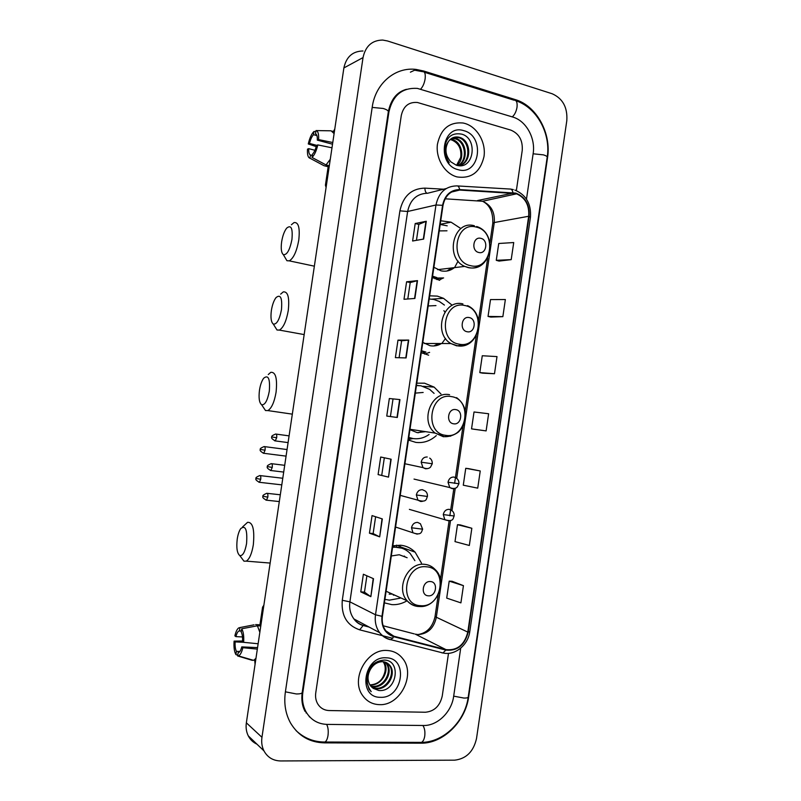 <?xml version="1.0" encoding="UTF-8"?>
<svg xmlns="http://www.w3.org/2000/svg" width="801" height="801" viewBox="0 0 801 801"><rect width="100%" height="100%" fill="white"/><g stroke="black" fill="none" stroke-linecap="round" stroke-linejoin="round"><path stroke-width="1.2" d="M421.486 563.143L415.128 552.179C411.113 548.134 406.287 545.811 400.65 545.221L392.81 545.771M384.39 602.863L391.889 604.645C396.946 604.935 401.802 603.754 406.487 601.1M440.95 393.972L434.142 387.113L424.53 383.188L416.79 383.178M408.4 440.049L415.799 442.382C423.409 443.283 430.227 441.031 436.285 435.624M451.434 304.64L443.484 298.312L437.356 296.12L429.676 295.809M421.306 352.56L428.655 355.193M460.505 228.325L451.073 222.177L440.74 220.776M432.39 277.416L439.689 280.31M436.545 279.399L437.726 278.608M422.467 353.161L424.039 352.4M464.94 123.454L463.048 122.994C449.251 121.832 440.71 128.961 437.406 144.39C435.624 158.448 444.555 173.366 456.55 176.781L457.061 176.921C471.268 178.933 480.25 172.175 483.994 156.626C486.157 142.528 477.356 127.019 464.94 123.454L463.048 122.994C449.251 121.832 440.71 128.961 437.406 144.39C435.624 158.448 444.555 173.366 456.55 176.781L457.061 176.921C471.268 178.933 480.25 172.175 483.994 156.626C486.157 142.528 477.356 127.019 464.94 123.454M387.284 650.492C367.028 648.42 350.107 679.268 362.773 695.719C366.888 701.396 372.395 704.359 379.304 704.64C400.39 706.061 416.22 673.901 402.432 658.242C398.528 653.456 393.481 650.873 387.284 650.492C367.028 648.42 350.107 679.268 362.773 695.719C366.888 701.396 372.395 704.359 379.304 704.64C400.39 706.061 416.22 673.901 402.432 658.242C398.528 653.456 393.481 650.873 387.284 650.492M515.724 193.572L516.575 193.822C525.416 197.827 529.451 205.306 528.68 216.27L467.794 632.099C464.5 644.895 457.231 650.742 445.987 649.631L393.922 636.244L385.802 630.808C382.808 626.732 381.676 621.906 382.407 616.329L443.003 205.416C445.176 195.434 450.723 190.318 459.644 190.067L515.724 193.572M515.784 193.101L459.634 189.577C450.492 189.827 444.815 195.074 442.583 205.316L381.967 616.309C381.136 626.863 385.071 633.671 393.772 636.715L445.847 650.092C457.371 651.223 464.82 645.236 468.195 632.119L529.071 216.37C529.811 204.625 525.386 196.876 515.784 193.101M463.439 585.651L449.201 581.146L446.708 598.107L460.905 602.873L463.439 585.651L452.064 581.276M471.839 528.27L457.481 524.685L454.998 541.616L469.326 545.471L471.839 528.27L460.335 524.925M480.24 470.968L465.751 468.295L463.278 485.206L477.726 488.149L480.24 470.968L468.595 468.645M499.043 261.086L511.208 259.634L513.721 242.543L498.743 243.494L496.27 260.315L499.153 261.116M490.823 317.076L502.858 316.645L505.361 299.534L490.512 299.584L488.039 316.425L490.943 317.106M482.602 373.146L494.487 373.737L497 356.595L482.272 355.744L479.799 372.605L482.713 373.176M474.362 429.296L486.117 430.898L488.63 413.747L474.022 411.984L471.539 428.865L474.482 429.316M425.381 712.239C434.312 711.388 439.939 705.981 442.242 696.029L448.5 653.346L442.242 696.029C439.939 705.981 434.312 711.388 425.381 712.239L329.151 710.547L425.381 712.239M516.355 190.588L522.232 150.448C522.873 140.365 519.068 133.587 510.828 130.112L417.461 102.488C408.83 101.797 403.434 106.143 401.281 115.524L315.754 692.835C315.173 697.06 315.884 700.835 317.877 704.139C320.53 708.214 324.295 710.347 329.151 710.547C324.295 710.347 320.53 708.214 317.877 704.139C315.884 700.835 315.173 697.06 315.754 692.835L401.281 115.524C403.434 106.143 408.83 101.797 417.461 102.488L510.828 130.112C519.068 133.587 522.873 140.365 522.232 150.448L516.355 190.588M379.684 536.85L369.441 533.176L372.044 515.594L382.327 518.918L379.684 536.85L382.027 518.828M370.853 596.665L360.77 591.859L363.374 574.247L373.506 578.712L370.853 596.665L373.206 578.582M406.107 357.927L395.384 357.626L397.977 340.115L408.74 340.075L406.107 357.927M414.888 298.453L404.004 299.274L406.588 281.792L417.511 280.63L414.888 298.453M423.649 239.068L412.615 241.001L415.198 223.539L426.282 221.266L423.649 239.068M388.505 477.126L378.102 474.582L380.695 457.021L391.148 459.223L388.505 477.126L390.838 459.153M397.306 417.481L386.753 416.059L389.336 398.528L399.949 399.599L397.306 417.481M389.336 398.528L399.949 399.599M378.102 474.582L388.205 477.036M415.198 223.539L418.803 224.41M416.45 240.33L418.813 224.39L426.282 221.266M406.588 281.792L410.212 282.563L417.511 280.63M397.977 340.115L401.611 340.795L408.74 340.075M360.77 591.859L364.485 592.129M366.898 575.799L364.475 592.149L370.563 596.495M369.441 533.176L373.136 533.536M375.619 516.745L373.136 533.556L379.384 536.73M486.117 430.898L471.539 428.865M494.487 373.737L479.799 372.605M502.858 316.645L488.039 316.425M511.208 259.634L496.27 260.315M465.751 468.295L468.705 468.665M457.481 524.685L460.455 524.935M449.201 581.146L452.185 581.286M390.417 416.56L393.001 399.108M399.108 357.727L401.611 340.785M407.789 298.993L410.212 282.543M381.777 475.043L384.33 457.782M526.487 199.109L533.156 153.592C535.699 138.162 526.137 120.791 512.75 117.036L417.401 88.4C402.202 87.499 392.71 95.349 388.916 111.96L302.828 692.505C301.807 699.944 302.998 706.602 306.403 712.49C311.229 720.109 318.127 724.084 327.098 724.394L423.429 725.496C437.406 725.956 451.634 712.039 453.656 696.319L460.705 648.189M454.698 760.169C466.252 758.797 473.531 751.578 476.515 738.522L566.808 120.681C567.659 107.494 562.793 98.523 552.229 93.777L387.514 40.971L382.718 40.06C372.085 40.21 365.526 46.047 363.033 57.582L261.957 737.31C261.256 742.267 261.927 746.782 263.95 750.867C267.544 757.406 273.111 760.77 280.65 760.95L454.698 760.169M362.993 50.984C352.66 51.184 346.282 56.831 343.879 67.945L246.358 722.822C245.687 727.588 246.338 731.954 248.3 735.899C250.272 739.683 253.146 742.427 256.921 744.149M420.835 743.188C443.133 743.698 465.501 721.521 468.685 696.7L547.524 157.747C551.539 133.366 536.6 105.802 515.303 99.604L423.759 71.039L416.23 69.447C395.374 66.643 375.409 83.384 372.225 107.134L285.366 692.064C283.784 703.528 285.516 713.861 290.573 723.063C298.322 735.859 309.587 742.457 324.375 742.867L420.835 743.188L419.654 742.377M309.246 716.695L309.967 717.145M401.541 91.604L400.72 91.855M306.803 713.13L305.972 712.83M450.432 139.264L452.625 139.694C462.267 142.147 465.281 159.219 456.82 165.346M450.062 139.594L451.764 139.975C458.623 142.989 461.616 148.786 460.725 157.366L456.58 165.276M452.004 138.152L456.109 138.543C466.763 141.256 468.805 160.911 458.342 165.637M451.594 138.393L455.238 138.833C465.621 141.477 467.944 160.45 458.002 165.597M448.3 141.757C444.485 148.906 445.346 155.614 450.883 161.872L456.28 165.186C473.791 170.923 478.467 138.793 461.927 134.188C451.684 132.275 445.837 137.301 444.385 149.266C444.495 154.393 446.107 158.868 449.221 162.693C444.225 154.913 443.924 147.935 448.3 141.757C450.963 137.862 454.517 136.35 458.973 137.201L459.634 137.392C471.729 140.505 471.969 163.694 458.893 165.697M453.266 137.552L458.743 137.682C470.247 140.626 471.308 162.373 459.253 165.617M463.879 130.693C442.152 123.344 436.034 164.726 458.132 169.672C479.659 176.42 485.586 136.07 463.879 130.693M334.788 128.991L333.446 131.444M326.087 187.404L325.416 185.221L328.16 166.758M316.735 145.351L309.486 143.429C310.498 139.404 311.829 136.49 313.491 134.688L316.936 135.619M334.097 133.597L331.123 130.813L316.005 130.573L315.514 133.807C316.856 134.308 317.456 136.42 317.326 140.135L332.525 144.2M332.445 131.174L334.387 131.704M330.272 159.289L326.037 164.936L312 157.437L312.48 154.203C314.152 152.45 315.504 149.527 316.535 145.432L317.807 144.911L331.984 147.805M329.311 165.777L326.037 164.936M312.29 155.474L310.458 154.994L309.977 158.218L323.974 165.687L329.121 167.008M323.974 165.687L322.152 164.716M332.775 142.518L318.598 139.604L317.326 140.135M316.005 130.573C318.037 131.004 318.898 134.007 318.598 139.604M317.807 144.911C316.375 150.968 314.433 155.144 312 157.437M309.977 158.218C308.005 157.657 307.173 154.623 307.494 149.146L308.715 148.646L314.943 150.278M310.458 154.994C309.156 154.433 308.575 152.31 308.715 148.646M309.486 143.429L308.275 143.95L316.225 146.633M308.275 143.95C309.647 138.022 311.549 133.867 313.972 131.474L313.491 134.688M315.864 131.494L313.972 131.474M281.632 241.832C280.761 248.61 281.321 252.876 283.334 254.638C286.918 255.179 289.782 250.142 291.934 239.499C292.886 228.195 291.113 224.43 286.618 228.195C284.275 231.319 282.613 235.864 281.632 241.832M291.374 224.771L294.047 222.568C298.513 222.017 300.085 227.884 298.763 240.15C296.73 251.334 293.587 258.242 289.321 260.866L286.928 260.715L284.766 257.051M478.798 252.485C486.547 254.648 488.71 239.899 480.87 238.358C473.091 236.115 470.908 250.993 478.798 252.485M433.882 267.284L441.081 270.848C445.977 271.829 450.422 270.758 454.427 267.634M447.198 225.822L440.2 224.45M447.078 270.998L451.474 267.995M432.49 276.685L435.834 277.717M432.57 276.155L436.905 277.597M446.988 230.798L439.248 230.898M458.082 261.106L454.658 267.444M437.056 279.579L438.758 278.598M443.213 277.987L439.008 280.15M271.379 310.458C270.468 317.667 271.108 322.202 273.281 324.055C276.725 324.615 279.449 319.829 281.461 309.717C282.403 297.872 280.57 293.847 275.975 297.652C273.822 300.585 272.29 304.851 271.379 310.458M280.66 294.117L283.274 291.894C287.949 291.364 289.612 297.571 288.27 310.518C286.378 321.101 283.424 327.629 279.419 330.102L277.016 330.002L274.723 326.357M467.143 331.734C474.943 333.616 477.116 318.838 469.226 317.576C461.406 315.624 459.203 330.543 467.143 331.734M422.808 342.397L430.047 345.712C434.072 346.412 437.867 345.682 441.441 343.529M444.415 305.071L439.278 301.426L433.691 299.414L429.206 298.983M433.862 345.952L438.588 343.519M421.516 351.148L424.87 352.05M421.566 350.778L425.932 352.07M435.964 305.592L428.175 305.952M443.894 310.658L444.885 312.11M445.536 338.473L442.182 343.038M422.888 353.361L425.021 352.49M429.456 352.41L424.7 354.112M259.484 390.147C258.533 397.877 259.244 402.743 261.607 404.735C264.881 405.286 267.444 400.79 269.296 391.258C270.237 378.763 268.355 374.427 263.649 378.252C261.707 380.966 260.315 384.931 259.484 390.147M268.255 374.548L270.788 372.325C275.684 371.844 277.446 378.483 276.075 392.23C274.342 402.162 271.609 408.28 267.884 410.583L265.511 410.543L263.098 406.958M453.616 423.799C461.476 425.331 463.649 410.523 455.709 409.601C447.819 407.989 445.616 422.938 453.616 423.799M409.932 429.646L417.231 432.66L425.591 431.649M408.79 437.446L413.176 438.568C418.863 439.298 424.17 437.937 429.086 434.502M434.082 393.391L429.636 389.356L420.956 385.802L416.44 385.541M418.202 432.77L422.888 431.238M418.533 385.541L416.46 385.441M408.76 437.626L412.145 438.397M423.158 392.46L415.319 393.121M413.016 438.548L408.49 439.479M237.246 538.993C236.235 547.764 237.076 553.291 239.779 555.574C242.713 556.114 244.976 552.109 246.568 543.559C247.499 529.841 245.557 524.855 240.731 528.6C239.129 530.943 237.967 534.407 237.246 538.993M242.523 526.968L247.559 522.332C252.806 522.042 254.718 529.551 253.316 544.85C251.824 553.691 249.471 559.118 246.267 561.141L243.975 561.181L241.471 557.836M428.335 595.814C436.305 596.725 438.487 581.846 430.437 581.556C422.437 580.585 420.235 595.594 428.335 595.814M393.291 595.103L394.723 595.143M407.128 557.726L399.238 554.743L391.309 555.984M384.911 599.368L389.356 600.159L400.089 598.197M414.878 560.65L410.182 553.471C406.578 549.816 402.232 547.724 397.166 547.193L392.59 547.263M401.822 548.174L392.66 546.793M389.186 594.132L392.33 594.062M405.356 557.055L404.225 556.034M394.493 546.743L393.121 545.701M396.625 545.191L400.44 546.572L403.093 548.645M396.275 546.873L396.515 545.191M263.879 605.186L262.578 607.158L259.945 624.83M255.078 664.259L254.688 660.154M242.503 636.945L235.905 636.635C236.696 633.571 237.697 631.689 238.908 630.988L241.381 630.908M260.776 625.971L257.391 625.791L241.702 628.775L241.211 632.049C242.323 634.132 242.773 637.296 242.563 641.541L243.644 642.332L258.132 643.754M257.391 625.791L259.844 632.279M255.97 658.282L254.007 660.124L252.245 660.334L237.647 655.959L238.137 652.685L238.778 652.505C239.98 651.804 240.981 649.941 241.772 646.898L242.843 647.709L257.331 649.11M241.702 628.775C243.394 631.558 244.045 636.084 243.644 642.332M242.843 647.709C241.712 652.455 240.23 655.188 238.408 655.899L237.647 655.959M239.859 651.503L236.425 651.363L235.935 654.627L237.767 655.178M235.935 654.627C234.292 651.734 233.672 647.238 234.092 641.13L235.124 641.901L243.594 642.292M242.593 641L234.092 641.13M236.425 651.363C235.344 649.221 234.913 646.077 235.124 641.901M254.037 624.83L239.98 627.553L239.489 630.818M260.946 624.88L255.609 624.59M235.905 636.635L234.873 635.864C235.804 631.849 237.036 629.226 238.578 628.004L239.98 627.553M257.562 647.598L241.772 646.898M383.619 661.796L383.769 661.986C390.327 669.776 381.717 685.956 370.583 684.835L370.573 684.835C378.152 684.234 382.948 679.829 384.961 671.608C385.641 667.734 385.031 664.44 383.138 661.736M385.431 662.237L386.863 663.799C393.451 671.618 384.8 687.899 373.606 686.777L370.913 686.327M384.991 662.097L386.092 663.338C392.67 671.158 384.019 687.408 372.855 686.287L370.623 685.966M370.462 669.336C367.259 675.193 367.218 680.62 370.352 685.606L373.246 688.379L378.863 690.512C397.056 692.374 401.732 660.244 384.42 660.074C373.717 660.885 367.609 667.423 366.117 679.699L369.061 689.26L371.213 691.663C366.067 684.635 365.817 677.195 370.462 669.336C373.476 664.399 377.441 661.846 382.347 661.686C385.461 661.776 388.004 663.088 389.997 665.631C396.605 673.491 387.904 689.861 376.67 688.74L372.205 687.608M386.683 662.767L389.216 665.17C395.814 673.02 387.123 689.371 375.909 688.249L371.864 687.308M386.202 657.821C363.534 655.849 357.346 697.761 380.385 697.301C402.833 698.732 408.84 657.861 386.202 657.821M445.987 649.631L415.278 634.142L417.982 634.562C427.674 633.981 433.772 628.334 436.265 617.621L450.522 520.54M383.158 625.771L414.217 633.871M528.68 216.27L494.267 222.538C494.998 212.125 491.083 205.036 482.542 201.261L445.136 198.808M510.908 189.126L513.341 189.597M457.621 185.942L509.877 189.036C511.388 188.856 512.41 190.057 512.93 192.641M381.967 616.309L375.509 614.788L435.974 204.996L442.583 205.316M393.772 636.715L390.958 639.709L389.887 639.578C385.762 638.497 382.357 636.204 379.664 632.71C375.989 627.644 374.598 621.676 375.509 614.788L349.897 601.841C349.036 608.4 350.377 614.097 353.922 618.943C356.525 622.297 359.819 624.5 363.794 625.561L368.65 626.813M446.187 188.555L427.634 193.241C416.9 193.542 410.232 199.629 407.629 211.494L435.974 204.996C438.698 192.55 445.616 186.182 456.74 185.892C458.162 185.702 459.133 186.933 459.634 189.577M445.847 650.092L442.963 652.975L441.832 652.835M468.195 632.119L469.776 631.679L530.432 217.361L529.071 216.37M392.8 638.327L359.649 629.836C346.893 625.411 341.106 615.558 342.277 600.289L399.909 210.843C403.173 196.055 411.504 188.475 424.9 188.135L443.624 189.206M399.909 210.843L407.629 211.494L349.897 601.841L342.277 600.289M424.9 188.135C425.001 190.918 425.671 192.62 426.923 193.211M363.253 625.411L359.649 629.836M393.922 636.244L387.934 633.09M467.794 632.099L435.033 616.63L438.217 594.933M451.974 510.648L455.258 488.24M456.71 478.387L494.267 222.538L492.795 223.259C493.146 212.135 489.721 204.806 482.542 201.261L516.575 193.822M512.93 193.121L477.626 200.53M459.644 190.067L451.424 192.08M492.775 223.349L489.942 242.703M435.043 616.56L435.033 616.63C432.6 627.143 426.893 633.12 417.912 634.562M396.996 417.441L399.639 399.579M405.787 357.917L408.42 340.085M414.568 298.473L417.191 280.68M423.329 239.119L425.952 221.356M544.85 173.346L468.235 697.02C468.094 697.751 466.663 698.102 463.929 698.061L453.676 696.139M419.734 742.377L421.466 742.387C423.088 741.556 424.18 739.453 424.74 736.089C425.241 731.663 424.63 728.139 422.908 725.496M323.404 742.016L324.956 742.026C326.418 741.155 327.429 738.963 328.01 735.448C328.57 730.822 328.11 727.138 326.638 724.384M285.396 691.824L296.29 693.946C299.975 693.976 301.947 693.506 302.197 692.535L388.325 111.739C390.908 99.354 396.966 91.875 406.477 89.301M372.185 107.404L383.158 108.465C386.663 109.537 388.385 110.628 388.325 111.739M414.638 70.198L422.477 71.659C424.79 71.389 425.671 73.802 425.121 78.919C424.33 83.414 422.838 86.808 420.655 89.101M424.34 72.24L513.882 100.145C516.455 99.995 517.506 102.378 517.015 107.284C516.245 111.579 514.663 114.783 512.28 116.896M515.974 100.786C537.131 107.644 551.008 133.977 547.193 157.266C547.283 156.455 546.032 155.654 543.428 154.863L533.126 153.792M246.358 722.822L261.957 737.31M343.879 67.945L363.033 57.582M323.334 742.006L324.375 742.867M422.447 71.649L423.759 71.039M513.841 100.135L515.303 99.604M302.257 692.084L302.828 692.505M388.255 112.23L388.916 111.96M470.618 265.672C491.774 271.389 497.631 231.449 476.285 227.104C454.948 220.816 448.91 261.747 470.618 265.672M474.422 225.782C453.506 219.394 444.245 257.862 464.71 266.393L468.265 267.634C472.25 268.485 476.034 267.924 479.619 265.952M433.601 278.097L443.624 277.947M459.073 344.16C480.36 349.096 486.237 309.086 464.76 305.511C443.273 300.015 437.236 341.026 459.073 344.16M462.928 303.929C443.313 298.623 432.67 333.406 450.903 343.549L456.76 345.862L466.462 344.68M429.076 352.4L429.616 352.41M445.676 435.333C467.113 439.359 473.001 399.258 451.363 396.605C429.726 392.019 423.669 433.121 445.676 435.333M449.571 394.713C431.248 390.538 419.514 421.706 435.243 433.121L443.394 436.735L450.753 436.114M420.625 605.686C442.362 608.009 448.27 567.749 426.342 566.798C404.405 563.924 398.317 605.206 420.625 605.686M419.534 606.557L420.335 606.537M386.102 591.238L407.138 600.77C410.573 604.385 414.728 606.297 419.604 606.527C437.076 607.999 448.3 581.176 435.003 569.391C432.15 566.407 428.685 564.725 424.63 564.335C408.099 561.932 395.334 588.254 407.138 600.77C410.172 604.254 413.937 606.167 418.432 606.517M458.923 483.734C459.063 481.241 458.202 479.368 456.33 478.107L453.947 477.036C450.823 476.995 448.85 478.728 448.019 482.232L458.923 483.734L457.261 486.978C456.82 487.409 454.918 489.721 449.782 487.559L452.235 488.68L453.937 488.57M265.071 450.222C265.321 447.709 264.991 446.487 264.1 446.558C260.836 447.939 259.624 448.9 260.475 449.431L265.071 450.222L263.709 453.286L286.067 456.129M263.199 453.226L263.709 453.286C260.525 451.524 259.444 450.242 260.475 449.431M448.019 482.232L449.782 487.559L414.027 479.088M451.764 510.487L449.211 509.306C446.077 509.316 444.094 511.068 443.263 514.572L454.177 516.014C454.347 513.631 453.536 511.789 451.764 510.487M260.736 479.298C260.976 476.735 260.645 475.484 259.744 475.554C256.49 476.975 255.289 477.937 256.15 478.447L260.736 479.298L259.414 482.302L281.792 484.865M443.263 514.572L444.865 519.729L448.91 520.89M258.903 482.232L259.414 482.302C256.2 480.55 255.119 479.268 256.15 478.447M276.675 437.736C276.926 435.183 276.585 433.952 275.644 434.032C272.33 435.414 271.098 436.395 271.95 436.966L276.675 437.736L275.254 440.9L288.09 442.603M429.686 458.112C431.499 459.273 432.36 461.156 432.27 463.759L421.166 462.197L422.958 467.604L425.501 468.785L427.484 468.615M427.233 456.991C424.029 456.92 422.007 458.653 421.166 462.197M274.703 440.82L275.254 440.9C272.02 439.108 270.918 437.787 271.95 436.966M272.25 467.444C272.5 464.84 272.15 463.579 271.199 463.649C267.894 465.081 266.673 466.062 267.534 466.593L272.25 467.444L270.868 470.527L283.694 472.069M427.454 496.46C427.574 493.977 426.783 492.134 425.061 490.923L422.417 489.681C419.213 489.651 417.181 491.424 416.34 494.968L427.454 496.46C426.242 498.102 427.404 503.138 417.962 500.184L420.685 501.486L422.367 501.366M270.327 470.467L270.868 470.527C267.604 468.765 266.493 467.454 267.534 466.593M416.34 494.968L417.962 500.184L400.24 495.368M267.824 497.171C268.065 494.507 267.714 493.216 266.753 493.286C263.459 494.758 262.247 495.749 263.108 496.25L267.824 497.171L266.483 500.184L279.309 501.566M420.415 523.754L417.601 522.392C414.387 522.422 412.355 524.214 411.504 527.769L422.638 529.181L420.415 523.754M265.942 500.124L266.483 500.184C263.189 498.462 262.067 497.151 263.108 496.25M411.504 527.769L412.976 532.795L417.231 534.147M440.22 224.31L451.073 222.177M432.049 299.143L443.484 298.312M423.148 386.292L434.142 387.113M401.121 547.103L415.128 552.179M362.873 625.451C359.138 624.289 356.155 622.117 353.922 618.943L379.664 632.71C382.698 636.354 386.462 638.687 390.958 639.709L442.963 652.975C454.878 655.859 468.064 645.195 469.766 631.719M530.442 217.301C531.383 203.955 526.177 194.873 514.843 190.047M364.245 625.801L369.101 627.063M440.47 579.564L449.091 520.87M449.842 515.774L453.837 488.58M454.608 483.343L463.008 426.082M465.251 410.813L476.275 335.729M478.517 320.48L487.699 257.952M468.235 697.02C465.061 721.25 443.744 742.407 421.466 742.387L324.956 742.026C313.802 742.046 304.16 738.222 296.01 730.552M547.193 157.266L544.86 173.246M305.091 711.448C302.207 706.152 301.246 699.844 302.197 692.535M248.3 735.899L263.95 750.867M410.412 72.18L416.23 69.447M451.113 139.795L451.984 139.514M454.588 138.653L455.459 138.363M458.092 137.492L458.973 137.201M283.334 254.638L286.928 260.715M314.362 266.172L289.321 260.866M476.625 226.493C498.843 233.321 491.123 272.73 468.585 267.564L464.71 266.393L437.636 269.667M434.993 278.768L443.163 277.987M273.281 324.055L277.016 330.002M304.17 334.588L279.419 330.102M467.514 305.632C487.449 314.332 478.377 349.937 457.301 345.762L450.903 343.549L424.38 343.499M261.607 404.735L265.511 410.543M292.325 414.147L267.884 410.583M456.58 397.636C463.469 402.753 466.412 409.832 465.411 418.893C464.54 423.699 462.467 427.794 459.213 431.188C457.832 433.081 450.522 437.196 444.185 436.645L435.243 433.121L409.992 429.286M408.7 437.997L412.465 438.457M239.779 555.574L243.975 561.181M270.147 563.063L246.267 561.141M264.61 446.628L287.048 449.551M409.381 509.376L444.865 519.729C454.307 522.512 452.965 517.576 454.177 516.034M260.245 475.614L282.773 478.257M276.195 434.112L289.091 435.864M404.905 463.749L422.958 467.604C428.094 469.827 429.977 467.594 430.517 467.113L432.26 463.769M271.749 463.719L284.705 465.311M267.294 493.346L280.32 494.778M395.574 527.038L412.976 532.795C422.267 536.119 421.506 530.873 422.638 529.211M238.908 630.988L241.351 631.108M254.007 660.124L255.689 660.184M238.408 655.899L253.496 660.324M386.092 663.338L386.863 663.799M389.216 665.17L389.997 665.631"/></g></svg>
